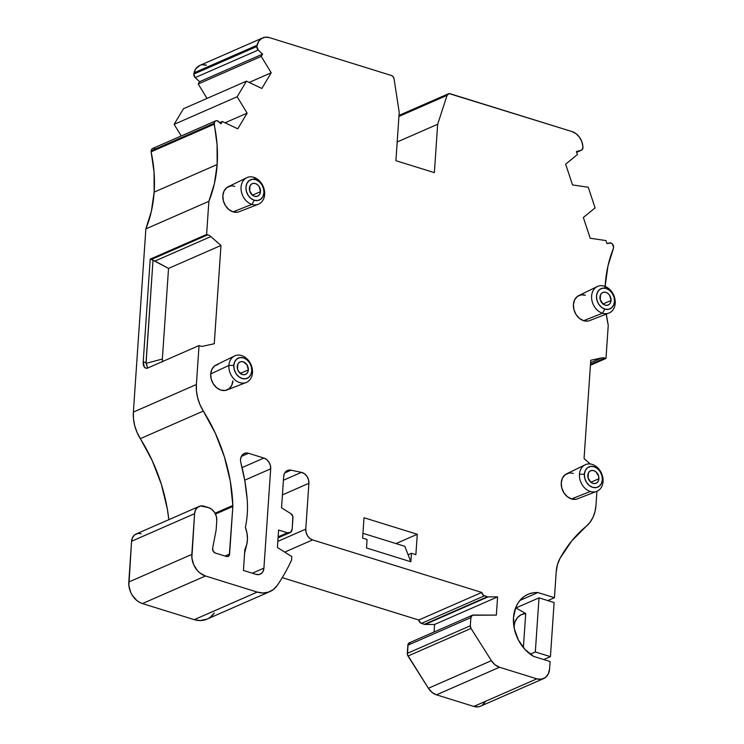 <?xml version="1.0" encoding="UTF-8"?>
<svg xmlns="http://www.w3.org/2000/svg" width="744" height="744" viewBox="0 0 744 744"><rect width="100%" height="100%" fill="white"/><g stroke="black" fill="none" stroke-linecap="round" stroke-linejoin="round"><path stroke-width="1.12" d="M207.009 98.413L198.22 83.979L207.009 98.413L198.22 83.979L261.228 56.395L271.207 72.782L249.166 82.426L271.207 72.782L261.841 88.48L246.469 81.142L237.15 96.767L247.129 113.135L237.764 128.833L222.391 121.505L221.024 123.783L217.267 120.779L215.797 120.835L214.681 121.746L214.123 124.239L151.116 151.823L151.181 150.874L214.188 123.29A3.636 2.818 -113.6 0 1 215.686 120.881L152.678 148.465A3.636 2.818 66.4 0 0 151.181 150.874L214.188 123.29L217.062 144.559L217.155 164.536L154.148 192.119A125.931 97.724 66.4 0 0 151.116 151.823L154.055 172.134L154.148 192.119A125.931 97.724 66.4 0 0 151.116 151.823L214.123 124.239A125.931 97.724 -113.6 0 1 217.155 164.536L154.148 192.119L151.385 211.222L145.861 228.901L133.371 412.092A36.354 28.216 66.4 0 0 140.318 438.653L203.326 411.069A36.354 28.216 -113.6 0 1 196.379 384.509L133.371 412.092L133.483 418.853L134.72 425.708L137.026 432.394L152.297 460.815L161.364 484.353L167.261 508.645L168.851 519.684A153.19 118.882 -113.6 0 0 140.318 438.653L203.326 411.069A153.19 118.882 -113.6 0 1 232.853 505.446A9.086 7.049 -113.6 0 1 232.844 506.487L215.5 514.076M242.079 467.585L263.869 458.044L242.079 467.585L263.869 458.044L248.533 453.282A9.086 7.049 -113.6 0 0 244.311 453.44A9.086 7.049 -113.6 0 0 240.554 459.476A9.086 7.049 -113.6 0 0 240.898 462.908A9.086 7.049 -113.6 0 1 240.554 459.476A9.086 7.049 -113.6 0 0 240.898 462.908A171.371 132.99 -113.6 0 1 247.129 498.768L244.813 480.819L240.898 462.908A171.371 132.99 -113.6 0 1 247.129 498.768A90.889 70.531 -113.6 0 1 247.259 514.067A90.889 70.531 -113.6 0 1 245.371 527.403A25.324 19.651 -113.6 0 1 246.738 544.627A25.324 19.651 -113.6 0 1 244.841 549.602L246.729 544.664L247.464 539.102L246.999 533.234L245.371 527.403A25.324 19.651 -113.6 0 1 244.841 549.602L243.418 570.443L244.841 549.602L243.418 570.443L255.945 574.331A9.086 7.049 -113.6 0 0 260.168 574.173A9.086 7.049 -113.6 0 0 263.915 568.137L263.134 571.215L261.339 573.466L258.819 574.563L255.945 574.331A9.086 7.049 -113.6 0 0 263.915 568.137L252.328 573.215L263.915 568.137L270.686 468.832L244.711 480.196L270.686 468.832L263.915 568.137L252.328 573.215M584.375 474.226A11.039 8.565 66.4 0 0 592.652 487.329A11.039 8.565 66.4 0 0 602.342 479.806A11.039 8.565 -113.6 0 0 594.056 466.702A11.039 8.565 -113.6 0 0 584.375 474.226L579.464 474.272A14.489 11.244 66.4 0 0 590.336 491.468A14.489 11.244 66.4 0 1 579.464 474.272L584.375 474.226A11.039 8.565 66.4 0 0 592.652 487.329A11.039 8.565 66.4 0 0 602.342 479.806L601.924 475.649L600.203 471.696L597.441 468.553L594.056 466.702L590.569 466.423L587.5 467.753L585.323 470.487L584.375 474.226L584.784 478.383L586.505 482.335L589.267 485.469L592.652 487.329L596.149 487.608L599.208 486.278L601.385 483.535L602.342 479.806L603.049 481.591A14.489 11.244 -113.6 0 0 592.178 464.405A14.489 11.244 66.4 0 0 579.464 474.272L584.375 474.226A11.039 8.565 -113.6 0 1 594.056 466.702A11.039 8.565 -113.6 0 1 602.342 479.806L603.049 481.591A14.489 11.244 -113.6 0 0 592.178 464.405A14.489 11.244 66.4 0 0 585.119 464.814A14.489 11.244 66.4 0 0 579.464 474.272A14.489 11.244 66.4 0 1 592.178 464.405A14.489 11.244 -113.6 0 1 603.049 481.591A14.489 11.244 -113.6 0 1 590.336 491.468L571.485 498.945A13.634 10.583 66.4 0 0 577.502 498.824L596.735 491.347A14.489 11.244 -113.6 0 1 590.336 491.468L571.485 498.945L567.309 496.657L563.896 492.779L561.776 487.897L561.255 482.763L562.436 478.15L565.124 474.774L568.909 473.128M602.342 479.806L603.049 481.591A14.489 11.244 -113.6 0 1 596.735 491.347M234.555 355.976L216.011 365.025A13.634 10.583 66.4 0 0 210.701 373.925L228.901 365.434A14.489 11.244 -113.6 0 1 234.555 355.976A14.489 11.244 -113.6 0 1 246.887 358.72A14.489 11.244 -113.6 0 1 252.486 372.753A14.489 11.244 -113.6 0 0 241.614 355.567A14.489 11.244 -113.6 0 0 228.901 365.434L233.811 365.388A11.039 8.565 -113.6 0 1 243.493 357.864A11.039 8.565 -113.6 0 1 251.779 370.968L252.486 372.753A14.489 11.244 66.4 0 1 239.773 382.63A14.489 11.244 66.4 0 1 228.901 365.434L233.811 365.388L234.221 369.545L235.941 373.497L238.703 376.631L242.088 378.491L245.585 378.77L248.654 377.441L250.821 374.697L251.779 370.968L251.36 366.811L249.64 362.858L246.878 359.715L243.493 357.864L240.005 357.585L236.936 358.915L234.76 361.649L233.811 365.388A11.039 8.565 66.4 0 0 242.088 378.491A11.039 8.565 66.4 0 0 251.779 370.968L252.486 372.753A14.489 11.244 66.4 0 1 246.171 382.509L226.939 389.986A13.634 10.583 66.4 0 1 215.658 386.843A13.634 10.583 66.4 0 1 210.701 373.925L228.901 365.434A14.489 11.244 66.4 0 0 234.174 379.161A14.489 11.244 66.4 0 0 246.171 382.509M258.326 204.256A14.489 11.244 -113.6 0 0 264.436 190.622A14.489 11.244 -113.6 0 0 253.769 177.314A14.489 11.244 -113.6 0 1 264.641 194.51A14.489 11.244 -113.6 0 1 251.928 204.377L233.077 211.854A13.634 10.583 66.4 0 0 239.094 211.742L258.326 204.256A14.489 11.244 -113.6 0 1 251.928 204.377L233.077 211.854L228.892 209.566L225.488 205.688L223.358 200.806L222.847 195.672L224.028 191.069L226.715 187.683L230.501 186.037M608.88 313.094A14.489 11.244 -113.6 0 0 615 299.46A14.489 11.244 -113.6 0 0 604.333 286.152A14.489 11.244 -113.6 0 1 615.195 303.347A14.489 11.244 -113.6 0 1 602.482 313.215L583.64 320.692A13.634 10.583 66.4 0 0 589.657 320.58L608.88 313.094A14.489 11.244 -113.6 0 1 602.482 313.215L583.64 320.692L579.455 318.404L576.042 314.526L573.922 309.644L573.41 304.51L574.591 299.906L577.27 296.521L581.064 294.875L585.37 295.228A13.634 10.583 66.4 0 0 573.41 304.51A13.634 10.583 66.4 0 0 583.64 320.692A13.634 10.583 66.4 0 1 573.68 308.583A13.634 10.583 66.4 0 1 578.73 295.61L597.265 286.561A14.489 11.244 66.4 0 0 591.908 300.353A14.489 11.244 66.4 0 0 602.482 313.215L583.64 320.692L587.946 321.036M248.533 453.282A9.086 7.049 -113.6 0 0 240.554 459.476L241.344 456.398L243.13 454.147L245.659 453.05L248.533 453.282L263.869 458.044L266.659 459.569L268.928 462.154L270.342 465.409L270.686 468.832A9.086 7.049 -113.6 0 0 263.869 458.044L248.533 453.282L241.326 456.435M245.362 548.561A35.814 27.798 -113.6 0 1 244.59 553.285A35.814 27.798 -113.6 0 0 245.362 548.561M255.648 179.611A11.039 8.565 66.4 0 0 245.957 187.135A11.039 8.565 66.4 0 0 254.243 200.238A11.039 8.565 -113.6 0 0 263.934 192.715A11.039 8.565 -113.6 0 0 255.648 179.611L253.769 177.314L255.648 179.611A11.039 8.565 -113.6 0 1 263.934 192.715A11.039 8.565 -113.6 0 1 254.243 200.238L251.928 204.377L233.077 211.854A13.634 10.583 66.4 0 1 223.116 199.745A13.634 10.583 66.4 0 1 228.166 186.772L246.71 177.723A14.489 11.244 66.4 0 0 241.344 191.515A14.489 11.244 66.4 0 0 251.928 204.377A14.489 11.244 66.4 0 1 241.056 187.181A14.489 11.244 66.4 0 1 253.769 177.314L255.648 179.611L252.16 179.332L249.091 180.662L246.915 183.405L245.957 187.135L246.376 191.292L248.096 195.244L250.858 198.388L254.243 200.238L257.731 200.517L260.8 199.187L262.976 196.444L263.934 192.715L263.516 188.558L261.795 184.605L259.033 181.462L255.648 179.611A11.039 8.565 66.4 0 0 245.957 187.135A11.039 8.565 66.4 0 0 254.243 200.238L251.928 204.377A14.489 11.244 -113.6 0 0 264.641 194.51A14.489 11.244 -113.6 0 0 253.769 177.314A14.489 11.244 66.4 0 0 246.71 177.723M606.211 288.449A11.039 8.565 66.4 0 0 596.521 295.973A11.039 8.565 66.4 0 0 604.807 309.076A11.039 8.565 -113.6 0 0 614.488 301.553A11.039 8.565 -113.6 0 0 606.211 288.449L604.333 286.152L606.211 288.449A11.039 8.565 -113.6 0 1 614.488 301.553A11.039 8.565 -113.6 0 1 604.807 309.076L602.482 313.215A14.489 11.244 66.4 0 1 591.62 296.019A14.489 11.244 66.4 0 1 604.333 286.152L606.211 288.449L602.724 288.17L599.655 289.5L597.479 292.243L596.521 295.973L596.939 300.13L598.66 304.082L601.422 307.226L604.807 309.076L608.294 309.355L611.363 308.025L613.54 305.282L614.488 301.553L614.079 297.395L612.359 293.443L609.596 290.299L606.211 288.449A11.039 8.565 66.4 0 0 596.521 295.973A11.039 8.565 66.4 0 0 604.807 309.076L602.482 313.215A14.489 11.244 -113.6 0 0 615.195 303.347A14.489 11.244 -113.6 0 0 604.333 286.152A14.489 11.244 66.4 0 0 597.265 286.561M198.22 83.979L199.578 81.701L262.586 54.117L261.228 56.395L198.22 83.979L199.578 81.701L262.586 54.117L261.228 56.395L198.22 83.979L199.578 81.701L195.207 77.618L258.224 50.034A3.636 2.818 -113.6 0 1 256.82 46.519L193.803 74.093A3.636 2.818 66.4 0 0 195.207 77.618L258.224 50.034L262.586 54.117L261.228 56.395L271.207 72.782L261.841 88.48L246.469 81.142L183.461 108.726L174.133 124.35L183.461 108.726L246.469 81.142L237.15 96.767L174.133 124.35L183.461 108.726L246.469 81.142L237.15 96.767L174.133 124.35L181.22 135.966L174.133 124.35L237.15 96.767L247.129 113.135L225.079 122.788L247.129 113.135L237.764 128.833L222.391 121.505L219.805 122.63L222.391 121.505L221.024 123.783L218.699 121.607A3.636 2.818 -113.6 0 0 215.686 120.881M598.901 478.736A6.817 5.292 -113.6 0 1 596.093 483.256A6.817 5.292 -113.6 0 1 590.364 481.824A6.817 5.292 -113.6 0 1 587.807 475.295A6.817 5.292 -113.6 0 1 590.624 470.766A6.817 5.292 -113.6 0 1 596.344 472.208A6.817 5.292 -113.6 0 1 598.901 478.736L598.316 481.043L596.976 482.735L595.079 483.554L592.922 483.377L590.829 482.233L588.067 477.862L588.402 472.989L589.741 471.296L591.638 470.478L593.786 470.645L595.879 471.789L598.65 476.169L598.901 478.736A6.817 5.292 -113.6 0 1 592.922 483.377A6.817 5.292 -113.6 0 1 587.807 475.295A6.817 5.292 -113.6 0 1 593.786 470.645A6.817 5.292 -113.6 0 1 598.901 478.736L590.857 482.261M248.338 369.898A6.817 5.292 -113.6 0 1 245.529 374.418A6.817 5.292 -113.6 0 1 239.801 372.986A6.817 5.292 -113.6 0 1 237.243 366.457A6.817 5.292 -113.6 0 1 240.061 361.928A6.817 5.292 -113.6 0 1 245.79 363.37A6.817 5.292 -113.6 0 1 248.338 369.898L247.752 372.205L246.413 373.897L244.516 374.716L242.358 374.539L238.564 371.461L237.503 369.024L237.838 364.151L239.177 362.458L241.075 361.64L243.232 361.807L247.027 364.895L248.338 369.898A6.817 5.292 -113.6 0 1 242.358 374.539A6.817 5.292 -113.6 0 1 237.243 366.457A6.817 5.292 -113.6 0 1 243.232 361.807A6.817 5.292 -113.6 0 1 248.338 369.898L240.293 373.423M260.493 191.645A6.817 5.292 -113.6 0 1 257.675 196.174A6.817 5.292 -113.6 0 1 251.956 194.733A6.817 5.292 -113.6 0 1 249.398 188.204A6.817 5.292 -113.6 0 1 252.216 183.684A6.817 5.292 -113.6 0 1 257.936 185.117A6.817 5.292 -113.6 0 1 260.493 191.645L259.907 193.952L258.559 195.644L256.671 196.463L254.513 196.295L252.421 195.151L249.659 190.771L249.984 185.898L251.333 184.205L253.22 183.387L255.378 183.563L257.471 184.707L259.172 186.642L260.493 191.645A6.817 5.292 -113.6 0 1 254.513 196.295A6.817 5.292 -113.6 0 1 249.398 188.204A6.817 5.292 -113.6 0 1 255.378 183.563A6.817 5.292 -113.6 0 1 260.493 191.645L252.448 195.17M611.057 300.483A6.817 5.292 -113.6 0 1 608.239 305.012A6.817 5.292 -113.6 0 1 602.519 303.571A6.817 5.292 -113.6 0 1 599.962 297.042A6.817 5.292 -113.6 0 1 602.77 292.522A6.817 5.292 -113.6 0 1 608.499 293.954A6.817 5.292 -113.6 0 1 611.057 300.483L610.471 302.789L609.122 304.482L607.234 305.3L605.077 305.133L602.984 303.989L600.222 299.609L600.548 294.736L601.896 293.043L603.784 292.225L605.942 292.401L608.034 293.545L609.736 295.48L611.057 300.483A6.817 5.292 -113.6 0 1 605.077 305.133A6.817 5.292 -113.6 0 1 599.962 297.042A6.817 5.292 -113.6 0 1 605.942 292.401A6.817 5.292 -113.6 0 1 611.057 300.483L603.012 304.008M605.123 286.431A125.931 97.724 -113.6 0 1 613.502 248.236L607.969 265.915L605.123 286.431A125.931 97.724 -113.6 0 1 613.502 248.236L613.567 247.287A3.636 2.818 -113.6 0 0 609.466 242.925L606.946 243.595L609.466 242.925A3.636 2.818 -113.6 0 1 613.567 247.287L612.349 243.948L610.945 243.009L606.946 243.595L605.942 240.582L590.225 238.257L583.343 217.518L595.098 207.892L588.253 187.246L572.536 184.94L565.654 164.192L577.4 154.557L576.405 151.553L581.138 150.288L576.637 152.26L581.938 149.888L582.952 147.173A3.636 2.818 -113.6 0 1 581.455 150.176A3.636 2.818 -113.6 0 1 581.138 150.288L576.637 152.26M434.059 631.991L434.58 624.467L434.059 631.991L434.58 624.467L497.587 596.883L496.35 615.102L472.384 615.223A3.636 2.818 -113.6 0 1 473.286 615.037L496.35 615.102L473.286 615.037A3.636 2.818 -113.6 0 0 470.878 617.632A3.636 2.818 -113.6 0 1 472.375 615.223L470.878 617.632L470.32 625.769L407.303 653.353L407.861 645.215L470.878 617.632L470.32 625.769L407.303 653.353A3.636 2.818 66.4 0 0 408.01 656.022L471.017 628.438A3.636 2.818 -113.6 0 1 470.32 625.769L471.017 628.438L491.393 660.672L428.386 688.256A14.545 11.281 66.4 0 0 436.477 694.831L499.494 667.247A14.545 11.281 -113.6 0 1 491.393 660.672L428.386 688.256L432.022 692.394L436.477 694.831L473.826 706.428A14.545 11.281 66.4 0 0 480.587 706.168L543.594 678.584A14.545 11.281 -113.6 0 1 536.833 678.844L473.826 706.428L478.42 706.8L480.782 706.084M522.874 646.964A19.074 14.806 66.4 0 0 523.404 647.354L523.404 647.354A19.074 14.806 66.4 0 1 522.874 646.964L523.404 647.354L525.72 613.502L521.228 614.693L517.536 617.576L515.006 621.854L513.871 627.108M525.72 613.502L515.908 607.969L525.72 613.502L523.404 647.354L525.72 613.502A19.074 14.806 66.4 0 0 513.918 626.522A19.074 14.806 66.4 0 1 525.72 613.502L515.908 607.969A29.574 22.943 66.4 0 0 515.555 607.95A29.574 22.943 66.4 0 1 515.908 607.969L539.009 597.86L535.317 651.967L530.24 654.19L535.317 651.967L550.43 656.654L543.799 659.556L550.43 656.654L554.122 602.547L539.009 597.86L535.317 651.967L550.43 656.654L554.122 602.547L539.009 597.86L535.317 651.967L530.24 654.19M199.094 506.441L136.078 534.025A10.909 8.463 66.4 0 0 131.576 541.26L194.593 513.676A10.909 8.463 -113.6 0 1 199.094 506.441A10.909 8.463 -113.6 0 1 204.163 506.246L208.599 507.622A10.909 8.463 -113.6 0 1 216.774 520.567L216.365 516.457L214.672 512.56L211.938 509.454L208.599 507.622A10.909 8.463 -113.6 0 1 216.774 520.567L216.123 530.1L212.635 548.291A3.636 2.818 -113.6 0 0 215.304 553.043L226.409 556.493A3.636 2.818 -113.6 0 0 228.101 556.428A3.636 2.818 -113.6 0 0 229.598 554.02L232.844 506.487A9.086 7.049 -113.6 0 0 232.853 505.446A9.086 7.049 -113.6 0 1 232.844 506.487L229.292 555.247L227.562 556.586L226.409 556.493L215.304 553.043L213.156 551.192L212.635 548.291L216.123 530.1L212.635 548.291A3.636 2.818 -113.6 0 0 215.304 553.043L226.409 556.493A3.636 2.818 -113.6 0 0 229.598 554.02L232.844 506.487M137.696 533.55L134.664 534.862L132.516 537.577L131.576 541.26L128.861 585.407L130.646 592.215L132.311 595.358L136.859 600.52L139.574 602.352L142.439 603.57L205.446 575.986A18.182 14.108 -113.6 0 1 191.812 554.419L128.805 582.003A18.182 14.108 66.4 0 0 142.439 603.57L205.446 575.986L257.247 592.075A27.268 21.158 -113.6 0 0 277.289 585.37A227.627 176.644 -113.6 0 0 291.583 559.99L291.815 556.596L291.583 559.99A227.627 176.644 -113.6 0 1 277.289 585.37A27.268 21.158 -113.6 0 1 269.914 591.582A27.268 21.158 -113.6 0 1 257.247 592.075L263.032 592.987L268.538 592.112L273.401 589.518L277.289 585.37A227.627 176.644 -113.6 0 0 291.583 559.99L291.815 556.596L277.41 547.5L278.6 530.044L287.398 532.778L278.135 536.833L287.398 532.778L290.634 532.258L292.178 529.068A5.45 4.232 -113.6 0 1 289.928 532.685A5.45 4.232 -113.6 0 1 287.398 532.778L278.135 536.833M488.176 596.855L497.587 596.883L496.35 615.102L497.587 596.883L434.58 624.467L425.168 624.439L488.176 596.855A3.636 2.818 -113.6 0 1 487.404 596.735L424.387 624.318A3.636 2.818 66.4 0 0 425.168 624.439L488.176 596.855A3.636 2.818 -113.6 0 1 487.404 596.735L424.387 624.318L421.43 623.398L484.446 595.814L487.404 596.735L424.387 624.318L421.43 623.398L484.446 595.814A3.636 2.818 -113.6 0 1 481.759 592.438L418.751 620.022A3.636 2.818 66.4 0 0 421.43 623.398L484.446 595.814L487.404 596.735A3.636 2.818 -113.6 0 0 488.176 596.855L497.587 596.883L434.58 624.467L425.168 624.439L488.176 596.855L497.587 596.883M284.766 472.914L291.006 470.18A9.086 7.049 -113.6 0 0 283.678 476.541L284.394 473.621L286.012 471.408L288.328 470.208L291.006 470.18L284.766 472.914L291.006 470.18A9.086 7.049 -113.6 0 0 287.435 470.506A9.086 7.049 -113.6 0 0 283.678 476.541L281.548 507.789L290.988 513.751L281.548 507.789L283.678 476.541L281.548 507.789L290.988 513.751A3.636 2.818 -113.6 0 1 292.959 517.703L292.178 529.068L292.876 516.569L290.988 513.751A3.636 2.818 -113.6 0 1 292.959 517.703L292.178 529.068A5.45 4.232 -113.6 0 1 287.398 532.778L278.6 530.044L287.398 532.778M472.375 615.223L409.358 642.807A3.636 2.818 66.4 0 0 407.861 645.215L470.878 617.632L470.32 625.769L407.303 653.353L407.861 645.215L470.878 617.632M193.803 74.093A3.636 2.818 66.4 0 1 193.886 73.526A3.636 2.818 66.4 0 0 193.803 74.093L195.207 77.618L258.224 50.034L262.586 54.117L199.578 81.701L195.207 77.618A3.636 2.818 66.4 0 1 193.803 74.093L256.82 46.519A3.636 2.818 -113.6 0 1 256.903 45.942L193.886 73.526L194.054 72.838L257.061 45.254L256.903 45.942L193.886 73.526L194.054 72.838L257.061 45.254A14.545 11.281 -113.6 0 1 262.725 37.898A14.545 11.281 -113.6 0 1 269.486 37.637L265.376 37.2L261.656 38.456L258.763 41.255L256.903 45.942L193.886 73.526A3.636 2.818 66.4 0 0 193.803 74.093L256.82 46.519A3.636 2.818 -113.6 0 1 256.903 45.942A3.636 2.818 -113.6 0 0 256.82 46.519L258.224 50.034A3.636 2.818 -113.6 0 1 256.82 46.519M515.908 607.969L539.009 597.86L515.908 607.969A29.574 22.943 66.4 0 0 515.555 607.95M291.006 470.18L301.432 472.356L291.006 470.18L301.432 472.356L283.427 480.233L301.432 472.356A9.086 7.049 -113.6 0 1 308.899 483.302L282.432 494.89L308.899 483.302L305.775 529.124L277.828 541.362L305.775 529.124L306.109 532.555L307.532 535.801L309.802 538.386L312.592 539.911A9.086 7.049 -113.6 0 1 305.775 529.124L277.828 541.362M590.587 362.737L601.626 357.901A9.086 7.049 -113.6 0 1 604.807 358.078L590.476 364.355M398.933 116.417L447.079 95.344A3.636 2.818 -113.6 0 1 450.101 93.716L571.996 131.558L449.144 93.595L447.079 95.344L398.933 116.417L447.079 95.344A3.636 2.818 -113.6 0 1 448.418 93.781A3.636 2.818 -113.6 0 1 450.101 93.716L571.996 131.558A14.545 11.281 -113.6 0 1 582.887 146.419L581.789 141.546L579.39 137.101L575.996 133.632L571.996 131.558A14.545 11.281 -113.6 0 1 582.887 146.419L582.952 147.173A3.636 2.818 -113.6 0 1 581.138 150.288L576.405 151.553L581.138 150.288M396.022 543.576L417.272 534.276L415.877 554.643L411.441 553.266L410.865 561.757L366.494 547.975L367.071 539.493L362.635 538.117L364.021 517.74L417.272 534.276L415.877 554.643L411.441 553.266L410.865 561.757L366.494 547.975L367.071 539.493L362.635 538.117L364.021 517.74L417.272 534.276L396.022 543.576L417.272 534.276L415.877 554.643L411.441 553.266L408.103 554.726L404.792 546.301L362.96 533.318L404.792 546.301L408.103 554.726L404.792 546.301L362.96 533.318M407.861 645.215A3.636 2.818 66.4 0 1 410.279 642.621L408.093 644.174L407.442 654.729L428.386 688.256A14.545 11.281 66.4 0 0 436.477 694.831L499.494 667.247L536.833 678.844L541.437 679.216L545.473 677.468L548.337 673.859L549.593 668.94L550.104 661.518L533.569 656.385A35.024 27.184 -113.6 0 1 513.574 623.742A35.024 27.184 -113.6 0 1 527.952 594.326A35.024 27.184 -113.6 0 1 537.921 592.559L554.457 597.692L556.205 571.941A36.354 28.216 -113.6 0 1 560.065 558.26A162.276 125.931 -113.6 0 1 586.244 526.259L590.048 522.269L593.005 517.34L594.995 511.649L595.963 505.409A36.354 28.216 -113.6 0 1 586.244 526.259L571.876 540.776L560.065 558.26A162.276 125.931 -113.6 0 1 586.244 526.259A36.354 28.216 -113.6 0 0 595.963 505.409L596.93 491.263M547.817 600.594L554.457 597.692L556.205 571.941L557.442 564.696L560.065 558.26A36.354 28.216 -113.6 0 0 556.205 571.941L554.457 597.692L547.817 600.594L554.457 597.692L537.921 592.559L554.457 597.692M152.79 148.419L151.664 149.33L151.116 151.823L214.123 124.239A125.931 97.724 -113.6 0 1 217.155 164.536A125.931 97.724 -113.6 0 1 208.869 201.317L206.609 234.453L150.214 259.135L143.22 361.761L146.029 362.635L147.74 368.141L146.066 363.407L162.359 358.999L168.535 268.407L220.968 245.455L210.85 236.583A9.086 7.049 -113.6 0 0 207.781 234.816A9.086 7.049 -113.6 0 1 210.85 236.583L154.947 261.051L153.013 260.223A9.086 7.049 66.4 0 0 151.385 259.498L207.781 234.816L206.609 234.453L150.214 259.135L151.385 259.498L207.781 234.816L206.609 234.453L150.214 259.135L151.385 259.498L207.781 234.816A9.086 7.049 -113.6 0 1 210.85 236.583L154.947 261.051L168.535 268.407L220.968 245.455L210.85 236.583L154.947 261.051L153.013 260.223L146.066 363.407L162.359 358.999L162.499 361.891M147.665 368.038L146.066 363.407L162.359 358.999L168.535 268.407L153.013 260.223A9.086 7.049 66.4 0 0 151.385 259.498L150.214 259.135L143.22 361.761A9.086 4.762 107.2 0 0 147.889 367.945L199.039 345.56L147.889 367.945A9.086 4.762 107.2 0 1 145.778 368.141A9.086 4.762 107.2 0 1 143.22 361.761L144.345 367.09L145.926 368.178L147.889 367.945L199.039 345.56L201.847 346.434L214.263 343.737L220.968 245.455L210.85 236.583M224.967 556.047L229.598 554.02M215.072 513.23L232.853 505.446L215.072 513.23L232.853 505.446L230.277 481.061L224.372 456.769L215.304 433.231L203.326 411.069A36.354 28.216 -113.6 0 1 196.379 384.509L133.371 412.092A36.354 28.216 66.4 0 0 140.318 438.653L203.326 411.069A153.19 118.882 -113.6 0 1 232.853 505.446M141.146 533.829A10.909 8.463 66.4 0 0 131.576 541.26L194.593 513.676L191.868 557.823L193.663 564.631L197.42 570.574L199.876 572.945L205.446 575.986L257.247 592.075L194.24 619.659A27.268 21.158 66.4 0 0 206.906 619.166L269.914 591.582M284.719 552.113L312.592 539.911L284.719 552.113L312.592 539.911L481.759 592.438L418.751 620.022L420.5 622.923L424.387 624.318A3.636 2.818 66.4 0 0 425.168 624.439L434.58 624.467M407.303 653.353A3.636 2.818 66.4 0 0 408.01 656.022L471.017 628.438L491.393 660.672L495.039 664.811L499.494 667.247L536.833 678.844A14.545 11.281 -113.6 0 0 549.593 668.94L550.104 661.518L549.593 668.94A14.545 11.281 -113.6 0 1 543.594 678.584M519.889 600.455L537.921 592.559L519.889 600.455L537.921 592.559L533.225 592.791L528.789 593.982L524.715 596.093L521.135 599.069L518.149 602.817L515.843 607.234L513.5 617.567L514.364 628.894L518.354 639.942L525.004 649.456L533.569 656.385A35.024 27.184 -113.6 0 1 513.5 617.567A35.024 27.184 -113.6 0 1 537.921 592.559M590.42 365.257L605.988 358.441L590.42 365.257L605.988 358.441L604.807 358.078A9.086 7.049 -113.6 0 0 601.626 357.901L590.755 360.263L601.626 357.901L590.755 360.263L584.059 458.546L590.252 463.986M262.725 37.898L199.718 65.481A14.545 11.281 66.4 0 0 194.054 72.838L257.061 45.254A14.545 11.281 -113.6 0 1 269.486 37.637L391.372 75.479A3.636 2.818 -113.6 0 1 394.06 78.883L393.13 76.744L391.372 75.479L269.486 37.637L391.372 75.479A3.636 2.818 -113.6 0 1 394.06 78.883L399.212 112.325L394.06 78.883L399.212 112.325L395.91 160.704L399.212 112.325L395.91 160.704L434.375 172.645L395.91 160.704L434.375 172.645L437.667 124.267L397.194 141.983L437.667 124.267L434.375 172.645L437.667 124.267L397.194 141.983M205.446 575.986L257.247 592.075L194.24 619.659L142.439 603.57L205.446 575.986A18.182 14.108 -113.6 0 1 191.812 554.419L128.805 582.003L131.576 541.26L194.593 513.676A10.909 8.463 -113.6 0 1 204.163 506.246L208.599 507.622L200.713 505.966L197.681 507.287L195.532 509.993L194.593 513.676L191.812 554.419L128.805 582.003A18.182 14.108 66.4 0 0 142.439 603.57L194.24 619.659L200.024 620.57L207.046 619.11M210.394 617.101L214.281 612.954A27.268 21.158 66.4 0 1 194.24 619.659L257.247 592.075M283.427 480.233L301.432 472.356L304.426 473.714L306.928 476.3L308.5 479.694L308.899 483.302L305.775 529.124A9.086 7.049 -113.6 0 0 312.592 539.911L481.759 592.438L418.751 620.022L282.255 577.642L418.751 620.022A3.636 2.818 66.4 0 0 421.43 623.398M482.465 705.052L485.33 701.434M199.857 65.416L195.756 68.839L194.054 72.838A14.545 11.281 66.4 0 1 206.469 65.221L202.368 64.784M151.385 259.498A9.086 7.049 66.4 0 1 153.013 260.223L146.066 363.407M150.214 259.135L143.22 361.761L146.029 362.635L153.013 260.223M585.119 464.814L566.575 473.863A13.634 10.583 66.4 0 0 561.525 486.836A13.634 10.583 66.4 0 0 571.485 498.945L575.8 499.289M411.441 553.266L410.865 561.757L408.103 554.726L411.441 553.266L408.103 554.726L410.865 561.757L408.103 554.726M162.443 361.575L162.359 359.045M470.32 625.769A3.636 2.818 -113.6 0 0 471.017 628.438L408.01 656.022L428.386 688.256L491.393 660.672A14.545 11.281 -113.6 0 0 499.494 667.247L536.833 678.844L473.826 706.428A14.545 11.281 66.4 0 0 485.358 701.378M499.494 667.247L436.477 694.831L473.826 706.428L536.833 678.844M601.626 357.901A9.086 7.049 -113.6 0 1 604.807 358.078L605.988 358.441L608.248 325.314A125.931 97.724 -113.6 0 1 606.276 314.108L608.248 325.314A125.931 97.724 -113.6 0 1 606.276 314.108M447.079 95.344L437.667 124.267M217.155 164.536A125.931 97.724 -113.6 0 1 208.869 201.317L214.402 183.638L217.155 164.536L154.148 192.119A125.931 97.724 -113.6 0 1 145.861 228.901L133.371 412.092L196.379 384.509L196.49 391.27L197.727 398.124L200.034 404.81L203.326 411.069M154.148 192.119A125.931 97.724 -113.6 0 1 145.861 228.901L208.869 201.317L145.861 228.901L133.371 412.092M220.968 245.455L214.263 343.737L201.847 346.434L199.039 345.56L196.379 384.509L199.039 345.56L201.847 346.434L214.263 343.737L220.968 245.455L168.535 268.407L154.947 261.051M145.861 228.901L208.869 201.317L206.609 234.453L207.781 234.816M216.774 520.567L216.123 530.1L216.774 520.567M291.815 556.596L277.41 547.5L278.6 530.044L277.41 547.5L291.815 556.596M484.446 595.814A3.636 2.818 -113.6 0 1 481.759 592.438L483.507 595.34L487.404 596.735M550.104 661.518L533.569 656.385L550.104 661.518M590.755 360.263L584.059 458.546L590.755 360.263M605.988 358.441L608.248 325.314L605.988 358.441L604.807 358.078M613.502 248.236L613.567 247.287L613.502 248.236M606.946 243.595L605.942 240.582L590.225 238.257L583.343 217.518L595.098 207.892L588.253 187.246L572.536 184.94L565.654 164.192L577.4 154.557L576.405 151.553L577.4 154.557L565.654 164.192L572.536 184.94L588.253 187.246L595.098 207.892L583.343 217.518L590.225 238.257L605.942 240.582L606.946 243.595M247.259 514.067A90.889 70.531 -113.6 0 1 245.371 527.403A90.889 70.531 -113.6 0 0 247.259 514.067A90.889 70.531 -113.6 0 0 247.129 498.768A90.889 70.531 -113.6 0 1 247.259 514.067M252.486 372.753A14.489 11.244 66.4 0 1 239.773 382.63A14.489 11.244 66.4 0 1 228.901 365.434L233.811 365.388A11.039 8.565 -113.6 0 1 243.493 357.864A11.039 8.565 -113.6 0 1 251.779 370.968L252.486 372.753A14.489 11.244 -113.6 0 0 241.614 355.567A14.489 11.244 -113.6 0 0 228.901 365.434L210.701 373.925A13.634 10.583 66.4 0 0 220.922 390.107A13.634 10.583 66.4 0 0 232.881 380.816L231.71 385.429L229.022 388.805L225.237 390.451L220.922 390.107L216.746 387.819L213.333 383.941L211.212 379.059L210.701 373.925L211.873 369.312L214.56 365.936L218.345 364.29M237.383 212.198L233.077 211.854A13.634 10.583 66.4 0 1 222.847 195.672A13.634 10.583 66.4 0 1 234.806 186.391M603.049 481.591A14.489 11.244 -113.6 0 1 590.336 491.468L571.485 498.945A13.634 10.583 66.4 0 1 561.255 482.763A13.634 10.583 66.4 0 1 573.224 473.472M254.243 200.238L251.928 204.377A14.489 11.244 66.4 0 1 241.056 187.181A14.489 11.244 66.4 0 1 253.769 177.314M604.807 309.076L602.482 313.215A14.489 11.244 66.4 0 1 591.62 296.019A14.489 11.244 66.4 0 1 604.333 286.152M249.166 82.426L271.207 72.782L261.841 88.48L246.469 81.142M261.228 56.395L271.207 72.782M237.15 96.767L247.129 113.135L225.079 122.788M181.22 135.966L174.133 124.35M247.129 113.135L237.764 128.833L222.391 121.505L219.805 122.63M258.224 50.034L262.586 54.117M199.578 81.701L195.207 77.618M222.391 121.505L221.024 123.783L218.699 121.607A3.636 2.818 -113.6 0 0 214.188 123.29L214.123 124.239M424.387 624.318A3.636 2.818 66.4 0 0 425.168 624.439M535.317 651.967L550.43 656.654L543.799 659.556M550.43 656.654L554.122 602.547L539.009 597.86M233.811 365.388A11.039 8.565 66.4 0 0 242.088 378.491A11.039 8.565 66.4 0 0 251.779 370.968M257.061 45.254L256.903 45.942M193.886 73.526L194.054 72.838M155.468 148.995A3.636 2.818 66.4 0 0 151.181 150.874L214.188 123.29M410.865 561.757L366.494 547.975L367.071 539.493L362.635 538.117L364.021 517.74L417.272 534.276M579.464 474.272A14.489 11.244 66.4 0 0 590.336 491.468M263.869 458.044A9.086 7.049 -113.6 0 1 270.686 468.832L244.711 480.196M162.359 358.999L168.535 268.407M301.432 472.356A9.086 7.049 -113.6 0 1 308.899 483.302L282.432 494.89M151.116 151.823L151.181 150.874M142.439 603.57L194.24 619.659M282.255 577.642L418.751 620.022M408.01 656.022L428.386 688.256M436.477 694.831L473.826 706.428M140.318 438.653A153.19 118.882 -113.6 0 1 168.851 519.684M131.576 541.26L128.805 582.003M143.22 361.761L146.029 362.635M270.686 468.832L263.915 568.137M194.593 513.676L191.812 554.419M308.899 483.302L305.775 529.124M312.592 539.911L481.759 592.438M471.017 628.438L491.393 660.672M199.039 345.56L196.379 384.509M208.869 201.317L206.609 234.453M278.061 537.875L289.928 532.685M576.646 152.287L581.427 150.195M448.399 93.79L398.998 115.413M246.738 544.627L244.497 553.666"/></g></svg>
